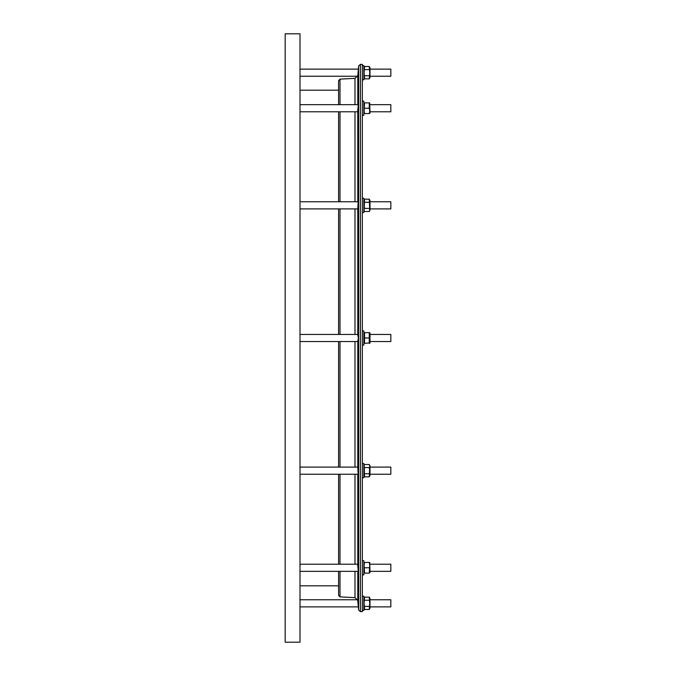 <?xml version="1.0" encoding="UTF-8"?>
<svg xmlns="http://www.w3.org/2000/svg" width="676" height="676" viewBox="0 0 676 676"><rect width="100%" height="100%" fill="white"/><g stroke="black" fill="none" stroke-linecap="round" stroke-linejoin="round"><path stroke-width="1.01" d="M363.823 342.901L364.55 343.34L364.55 332.66L363.823 333.099M369.738 332.66L369.257 332.66L369.992 333.099L369.992 342.901L364.55 343.34M364.55 332.66L369.257 332.66L369.738 335.431L369.257 332.66L369.257 343.34M369.992 334.443L390.829 334.443L390.829 341.557L369.992 341.557M362.336 330.877L363.823 330.877L363.823 345.123L362.336 345.123M300.009 338L300.009 642.2L285.171 642.2L285.171 33.8L300.009 33.8L300.009 338M357.883 601.378L357.942 602.071M357.967 602.375L358.187 604.927M358.314 606.38L358.356 606.879L300.009 606.879M357.858 74.884L358.635 65.994L358.635 610.005L357.672 599.764L357.79 600.347L357.672 599.764L300.009 599.764M358.246 70.465L358.356 69.121L300.009 69.121M357.672 76.236L300.009 76.236M357.79 339.96C358.06 342.478 358.255 341.828 358.356 338C358.255 334.172 358.06 333.513 357.79 336.04M357.79 208.521L358.204 201.778L300.009 201.778M357.672 111.312L358.314 104.662L300.009 104.662M300.009 571.338L358.314 571.338L357.672 564.688M300.009 474.222L358.204 474.222L357.79 467.479M369.992 467.099L390.829 467.099L390.829 474.222L369.992 474.222M369.273 464.522L369.738 466.034L369.257 476.833L364.55 476.833L364.203 465.249M369.738 466.034L369.257 464.497L369.992 465.764L369.992 475.558L369.257 476.833M362.336 463.542L363.823 463.542L363.823 477.78L362.336 477.78M362.336 560.649L363.823 560.649L363.823 574.896L362.336 574.896M364.55 573.121L364.077 565.102L364.55 562.432L369.257 562.432L369.738 565.102L369.257 573.121L364.55 573.121L364.212 571.82M369.738 562.432L369.992 572.673M369.704 571.119L369.738 570.443L369.704 571.119M369.992 564.215L390.829 564.215L390.829 571.338L369.992 571.338M364.203 571.778L364.077 570.468M363.823 475.558L364.55 476.833L364.077 475.287M364.203 476.065L364.077 475.296M364.077 105.557L364.11 104.881L364.077 105.557M369.257 108.228L369.257 102.879L364.55 102.879L364.077 110.898L364.55 113.568L369.257 113.568L369.738 110.898L369.257 108.228L364.55 108.228M362.336 101.104L363.823 101.104L363.823 115.351L362.336 115.351L363.823 115.351M369.738 102.879L369.992 113.12M369.992 104.662L390.829 104.662L390.829 111.785L369.992 111.785L390.829 111.785M362.336 198.22L363.823 198.22L363.823 212.458L362.336 212.458M364.077 209.966L364.55 199.166L369.257 199.166L369.738 209.966L369.257 211.504L364.55 211.504L364.077 209.966L364.533 211.478M369.257 199.166L369.992 200.442L369.992 210.236L369.257 211.504M369.992 201.778L390.829 201.778L390.829 208.901L369.992 208.901M369.992 342.901L369.738 343.34M369.738 340.772L369.257 338L364.55 338L364.077 335.228M362.336 65.555L363.823 65.555L363.823 79.802L362.336 79.802M364.077 72.678L364.55 66.51L369.257 66.51L369.738 72.678L369.257 78.847L364.55 78.847L364.077 72.678M364.203 68.834L364.55 69.594L369.257 69.594M369.257 66.51L369.992 67.777L369.992 77.571L369.257 78.847M369.992 69.121L390.829 69.121L390.829 76.236L369.992 76.236M362.336 610.445L363.823 610.445L363.823 596.198L362.336 596.198M364.55 609.49L364.077 603.322L364.55 597.153L369.257 597.153L369.738 603.322L369.257 609.49L364.55 609.49L363.823 608.223M369.257 597.153L369.992 598.429L369.992 608.223L369.257 609.49M369.611 607.166L369.257 606.406L364.55 606.406M369.992 599.764L390.829 599.764L390.829 606.879L369.992 606.879M362.336 338L362.336 611.628L360.409 611.628L360.409 64.372L362.336 64.372L362.336 338M338.591 341.557L338.591 467.099M338.591 474.222L338.591 564.215M338.591 571.338L338.591 595.387L340.003 596.866L354.985 597.652L357.79 600.356M340.003 104.662L340.003 79.134L338.591 80.613L338.591 104.662L338.591 90.187L300.009 90.187M338.591 111.785L338.591 201.778L338.591 111.785M338.591 208.901L338.591 334.443L338.591 208.901M358.162 71.377L357.993 73.346M357.942 73.887L357.883 74.622M369.257 600.237L364.55 600.237M369.738 77.25L369.595 76.498M369.257 75.763L364.55 75.763M369.628 210.684L369.738 209.966M369.704 209.577L369.257 208.419L364.55 208.419L364.077 205.225M369.257 202.251L364.55 202.251M369.628 112.148L369.738 110.898M364.541 113.517L364.077 110.898M364.11 110.222L364.212 109.529M369.273 562.483L369.738 565.102M364.187 563.852L364.077 565.102M369.257 567.772L364.55 567.772M369.738 470.775L369.257 467.581L364.55 467.581L364.11 466.423M364.187 465.316L364.077 466.034M369.257 464.497L364.55 464.497L363.823 465.764M369.257 473.749L364.55 473.749M340.003 341.557L340.003 467.099M340.003 474.222L340.003 564.215M340.003 571.338L340.003 596.866M354.985 341.557L354.985 467.099M354.985 474.222L354.985 564.215M354.985 571.338L354.985 597.652M357.79 341.557L357.79 467.099M357.79 474.222L357.79 564.223L300.009 564.215M357.79 571.338L357.79 600.347M357.79 75.653L357.79 104.662M300.009 111.785L357.773 111.785L357.79 201.778M357.79 208.901L357.79 334.443M340.003 79.134L354.985 78.348L354.985 104.662M354.985 111.785L354.985 201.778M354.985 208.901L354.985 334.443M340.003 111.785L340.003 201.778M340.003 208.901L340.003 334.443M338.591 585.813L300.009 585.813M358.052 341.557L300.009 341.557M357.891 208.901L300.009 208.901M363.823 572.673L364.077 573.121M363.823 103.327L364.077 102.879M363.823 200.442L364.55 199.166M363.823 67.777L364.55 66.51M358.635 610.005L360.409 611.628M354.985 78.348L357.79 75.644M358.635 65.994L360.409 64.372M363.823 598.429L364.55 597.153M363.823 77.571L364.55 78.847M363.823 210.236L364.55 211.504M363.823 113.12L364.077 113.568M363.823 562.88L364.077 562.432M357.891 467.099L300.009 467.099M358.052 334.443L300.009 334.443"/></g></svg>
